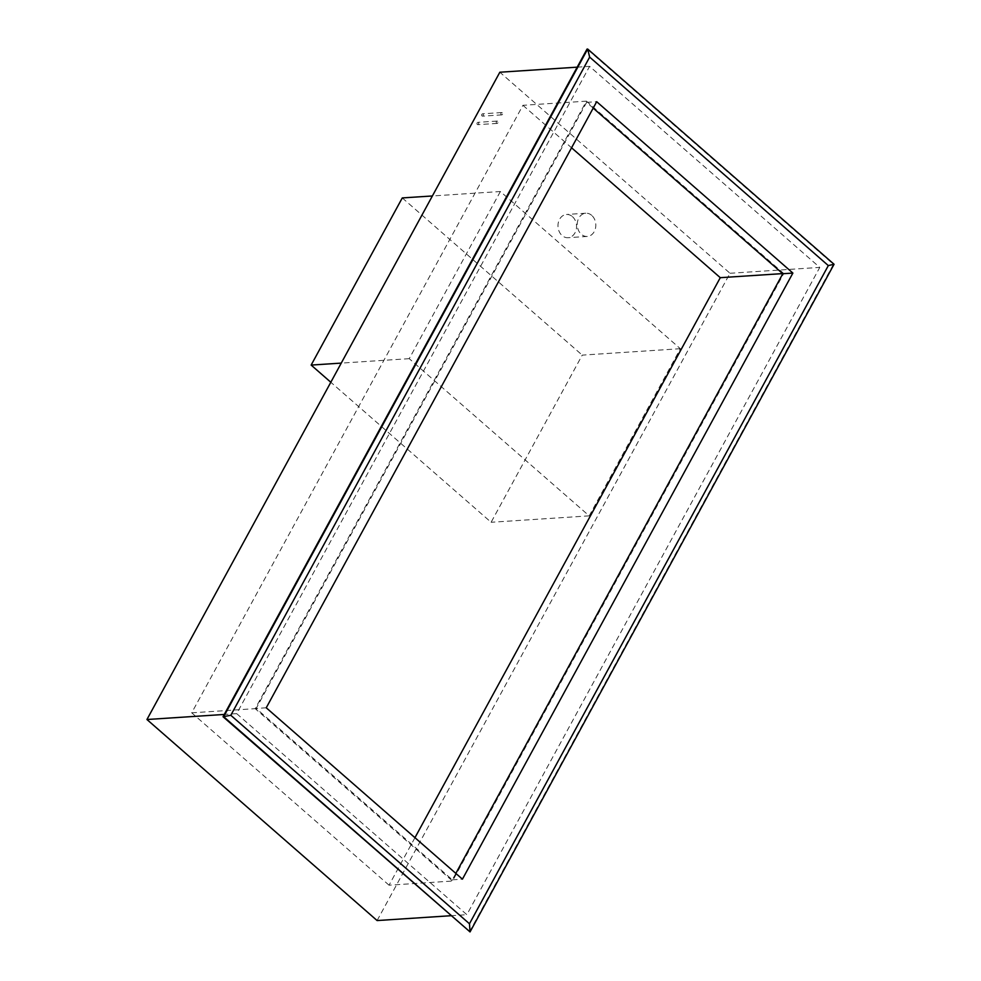 <?xml version="1.0" encoding="UTF-8"?>
<svg xmlns="http://www.w3.org/2000/svg" width="981" height="981" viewBox="0 0 981 981"><rect width="100%" height="100%" fill="white"/><g stroke="black" fill="none" stroke-linecap="round" stroke-linejoin="round"><path stroke-width="0.74" stroke-dasharray="4.91 3.68" d="M783.758 273.527L586.417 101.153L255.195 708.662L452.535 881.036L783.758 273.527L782.642 273.601M593.198 108.131L586.613 102.367L256.164 708.454L452.339 879.822L455.834 873.397M414.951 837.688L389.052 885.193L452.535 881.036M389.052 885.193L191.712 712.819L522.934 105.31L586.417 101.153M522.934 105.31L571.567 147.788M572.426 216.629A11.637 9.283 -93.7 0 1 576.264 229.346A11.637 9.283 -93.7 0 1 568.024 237.709A11.637 9.283 -93.7 0 1 562.101 235.563A11.637 9.283 -93.7 0 1 558.275 222.846A11.637 9.283 -93.7 0 1 566.503 214.483A11.637 9.283 -93.7 0 1 572.426 216.629M591.702 215.366A11.637 9.283 86.3 0 0 585.78 213.22A11.637 9.283 86.3 0 0 577.539 221.583A11.637 9.283 86.3 0 0 581.365 234.312A11.637 9.283 86.3 0 0 587.288 236.446A11.637 9.283 86.3 0 0 595.528 228.083A11.637 9.283 86.3 0 0 591.702 215.366M478.336 122.564A1.165 0.932 -93.7 0 1 477.306 124.452A1.165 0.932 -93.7 0 1 478.336 122.564M497.612 121.301A1.165 0.932 86.3 0 0 496.57 123.189A1.165 0.932 86.3 0 0 497.612 121.301M482.983 114.041A1.165 0.932 -93.7 0 1 481.953 115.93A1.165 0.932 -93.7 0 1 482.983 114.041M502.26 112.778A1.165 0.932 86.3 0 0 501.217 114.667A1.165 0.932 86.3 0 0 502.26 112.778M500.371 191.516L409.236 358.666L589.201 515.859L680.336 348.709L500.371 191.516L432.388 195.967M680.336 348.709L582.236 355.122L491.113 522.272L330.818 382.259M402.284 197.929L582.236 355.122M409.236 358.666L341.253 363.105M589.201 515.859L491.113 522.272M469.421 931.95L833.433 264.306L587.043 49.087M236.691 713.641L466.858 914.684L819.773 267.408L589.606 66.352L236.691 713.641L224.281 714.45M266.243 707.792L256.164 708.454M452.339 879.822L462.431 879.16M586.613 102.367L596.693 101.705M833.433 264.306L834.058 264.269M191.712 712.819L255.195 708.662M450.855 915.727L466.858 914.684M577.184 67.162L589.606 66.352M377.109 920.558L730.011 273.27L499.844 72.226M730.011 273.27L819.773 267.408M585.78 213.22L566.503 214.483M587.288 236.446L568.024 237.709M497.011 121.08L477.747 122.343M497.171 123.41L477.894 124.661M501.659 112.557L482.394 113.821M501.818 114.887L482.542 116.138"/><path stroke-width="1.47" d="M455.834 873.397L782.789 273.736L593.198 108.131M571.567 147.788L720.275 277.684L782.642 273.601M720.275 277.684L414.951 837.688M432.388 195.967L402.284 197.929L311.149 365.079L341.253 363.105M330.818 382.259L311.149 365.079M834.058 264.269L828.32 265.581L469.47 923.759L470.046 931.913L834.058 264.269L587.68 49.05L223.668 716.694L470.046 931.913L223.03 716.731L230.805 715.284L589.655 57.106L828.32 265.581M469.47 923.759L230.805 715.284M266.243 707.792L596.693 101.705L792.881 273.074L462.431 879.16L266.243 707.792M589.655 57.106L587.68 49.05L587.043 49.087L223.03 716.731M782.789 273.736L792.881 273.074M577.184 67.162L499.844 72.226L146.942 719.514L377.109 920.558L450.855 915.727M146.942 719.514L224.281 714.45"/></g></svg>
